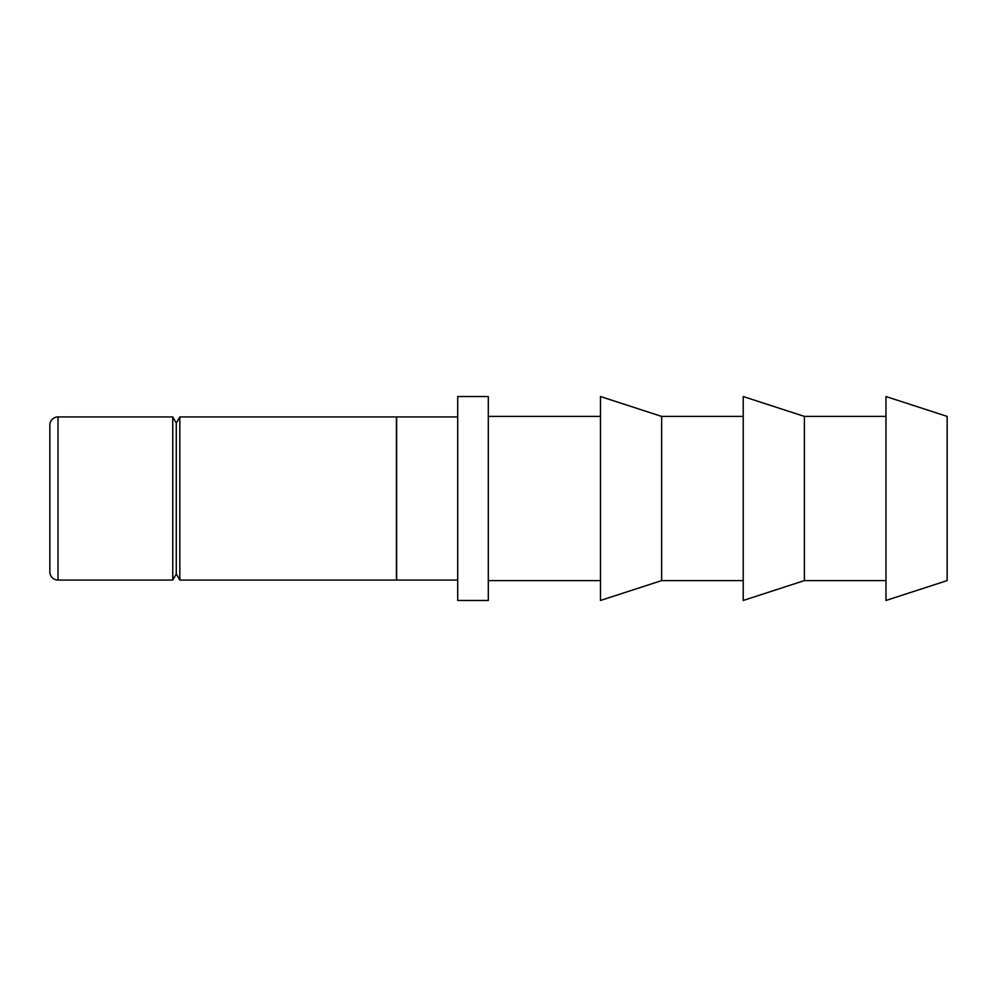 <?xml version="1.0" encoding="UTF-8"?>
<svg xmlns="http://www.w3.org/2000/svg" width="997" height="997" viewBox="0 0 997 997"><rect width="100%" height="100%" fill="white"/><g stroke="black" fill="none" stroke-linecap="round" stroke-linejoin="round"><path stroke-width="1.5" d="M885.972 498.5L885.972 600.468L947.15 580.59L947.15 416.41L885.972 396.532L885.972 498.5M804.392 580.59L743.214 600.468L743.214 396.532L804.392 416.41L804.392 580.59L885.972 580.59M661.647 580.59L600.468 600.468L600.468 396.532L661.647 416.41L661.647 580.59L743.214 580.59M457.71 498.5L457.71 600.468L488.306 600.468L488.306 396.532L457.71 396.532L457.71 498.5M58.013 416.933A8.163 8.163 0 0 0 49.85 425.083L49.85 571.917A8.163 8.163 0 0 0 58.013 580.067L172.755 580.067L172.755 416.933L58.013 416.933L58.013 580.067M179.821 416.933L396.432 416.933L396.432 580.067L179.821 580.067L179.821 416.933L176.282 423.04L172.755 416.933M172.755 580.067L176.282 573.96L176.282 423.04M457.71 580.067L396.632 580.067L396.632 416.933L457.71 416.933M488.306 580.59L600.468 580.59M176.282 573.96L179.821 580.067M488.306 416.41L600.468 416.41M661.647 416.41L743.214 416.41M804.392 416.41L885.972 416.41"/></g></svg>
